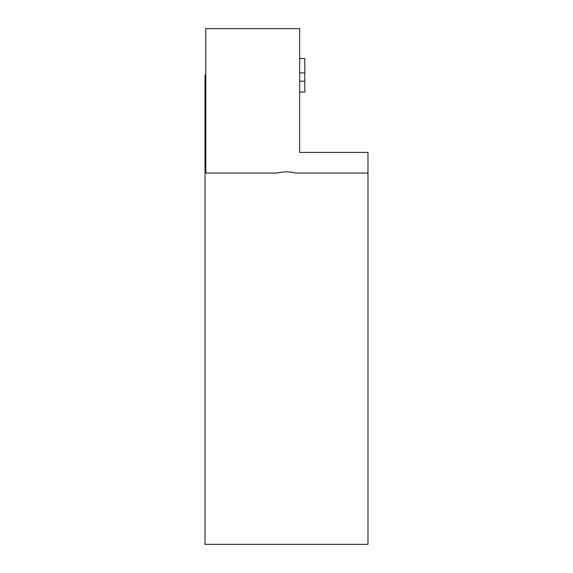 <?xml version="1.0" encoding="UTF-8"?>
<svg xmlns="http://www.w3.org/2000/svg" width="573" height="573" viewBox="0 0 573 573"><rect width="100%" height="100%" fill="white"/><g stroke="black" fill="none" stroke-linecap="round" stroke-linejoin="round"><path stroke-width="0.86" d="M299.65 152.418L367.981 152.418L299.65 152.418L299.65 28.65L205.793 28.65L205.793 173.046L277.232 173.046C283.413 171.528 289.587 171.528 295.768 173.046L367.981 173.046L367.981 152.418L367.981 544.35L367.981 173.046M299.65 92.052L304.807 92.052L304.807 58.532L299.65 58.532M304.807 81.18L299.65 81.18M304.807 72.929L299.65 72.929M205.793 90.534L205.019 90.534L205.019 544.35L367.981 544.35M205.019 544.35L205.019 173.046L277.232 173.046M205.019 90.534L205.019 75.063L205.793 75.063M205.793 167.889L205.019 167.889"/></g></svg>
